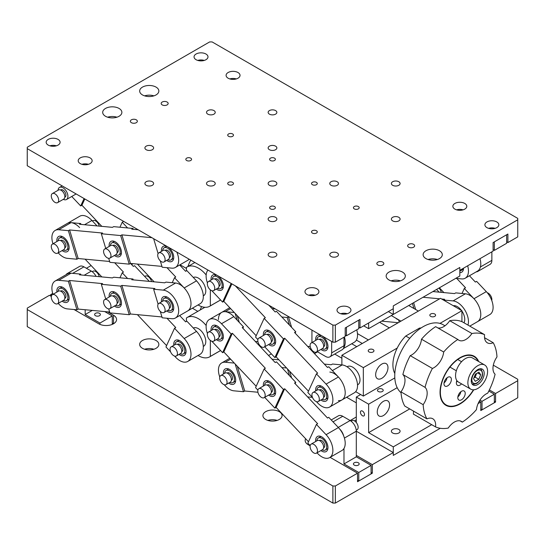 <?xml version="1.0" encoding="UTF-8"?>
<svg xmlns="http://www.w3.org/2000/svg" width="545" height="545" viewBox="0 0 545 545"><rect width="100%" height="100%" fill="white"/><g stroke="black" fill="none" stroke-linecap="round" stroke-linejoin="round"><path stroke-width="0.82" d="M316.877 440.823A6.969 4.026 60 0 1 318.314 437.982A6.969 4.026 60 0 1 323.682 439.849A6.969 4.026 60 0 1 326.728 446.866A6.969 4.026 60 0 1 325.283 450.054A6.969 4.026 60 0 1 322.102 449.877M319.425 440.558L319.704 440.394A4.183 2.418 60 0 1 322.926 441.518A4.183 2.418 60 0 1 324.752 445.728A4.183 2.418 60 0 1 323.887 447.643L323.607 447.806M356.239 430.169L357.07 429.692A5.232 3.018 -120 0 0 358.154 427.3A5.232 3.018 -120 0 0 355.871 422.034A5.232 3.018 -120 0 0 351.838 420.638L351.014 421.115M310.091 446.512A5.232 3.018 60 0 1 311.175 444.114A5.232 3.018 60 0 1 315.201 445.517A5.232 3.018 60 0 1 317.483 450.776A5.232 3.018 60 0 1 316.4 453.174A5.232 3.018 60 0 1 312.374 451.771A5.232 3.018 60 0 1 310.091 446.512M316.4 453.174L322.565 449.618A5.232 3.018 -120 0 0 323.648 447.22A5.232 3.018 -120 0 0 321.366 441.961A5.232 3.018 -120 0 0 317.333 440.558L311.175 444.114M462.071 269.026A6.969 4.026 60 0 1 460.845 270.667A6.969 4.026 60 0 1 459.823 270.981M162.655 250.666A6.969 4.026 60 0 1 164.093 247.825A6.969 4.026 60 0 1 167.574 248.166A6.969 4.026 60 0 1 172.131 254.311A6.969 4.026 60 0 1 171.062 259.897A6.969 4.026 60 0 1 167.887 259.72M165.203 250.4L165.482 250.237A4.183 2.418 60 0 1 167.574 250.448A4.183 2.418 60 0 1 170.306 254.134A4.183 2.418 60 0 1 169.665 257.485L169.386 257.642M161.415 253.153A5.232 3.018 60 0 1 164.828 257.758A5.232 3.018 60 0 1 164.031 261.947A5.232 3.018 60 0 1 161.415 261.689A5.232 3.018 60 0 1 157.995 257.083A5.232 3.018 60 0 1 158.799 252.894A5.232 3.018 60 0 1 161.415 253.153M164.031 261.947L168.344 259.454A5.232 3.018 -120 0 0 169.141 255.264A5.232 3.018 -120 0 0 165.728 250.659A5.232 3.018 -120 0 0 163.112 250.4L158.799 252.894M477.733 388.476A13.945 8.052 -60 0 1 470.757 389.164A13.945 8.052 -60 0 1 468.625 377.992A13.945 8.052 -60 0 1 477.733 365.709A13.945 8.052 -60 0 1 484.703 365.014A13.945 8.052 -60 0 1 486.842 376.186A13.945 8.052 -60 0 1 477.733 388.476M484.703 365.014L472.379 357.901A13.945 8.052 120 0 0 465.41 358.59A13.945 8.052 120 0 0 456.301 370.879A13.945 8.052 120 0 0 458.434 382.052L470.757 389.164M477.733 369.619A9.149 5.28 -60 0 1 482.305 369.169A9.149 5.28 -60 0 1 483.708 376.5A9.149 5.28 -60 0 1 477.733 384.566A9.149 5.28 -60 0 1 473.155 385.015A9.149 5.28 -60 0 1 471.752 377.685A9.149 5.28 -60 0 1 477.733 369.619M95.464 315.698A2.875 1.662 180 0 1 94.619 314.519A2.875 1.662 180 0 1 96.397 312.987A2.875 1.662 180 0 1 99.531 313.348A2.875 1.662 180 0 1 100.375 314.519A2.875 1.662 180 0 1 98.597 316.059A2.875 1.662 180 0 1 95.464 315.698M51.775 295.24L50.665 294.6L50.665 296.024M99.96 324.384L99.96 323.062L85.177 314.519L85.177 309.737M69.651 273.202A8.713 5.034 -120 0 0 67.26 273.536A8.713 5.034 -120 0 0 66.129 274.673M52.695 293.428L50.665 294.6M72.676 273.352L83.944 266.852A8.713 5.034 -120 0 0 79.584 266.416L67.26 273.536M83.944 266.852L91.335 271.117L84.168 275.259M96.049 276.376A8.713 5.034 -120 0 0 91.335 271.117M85.177 314.519L92.296 310.412M99.96 323.062L112.284 315.943L104.715 311.577M112.284 315.943L112.284 324.384M265.722 419.473A9.585 5.532 180 0 1 262.915 415.556A9.585 5.532 180 0 1 268.835 410.446A9.585 5.532 180 0 1 279.278 411.645A9.585 5.532 180 0 1 282.085 415.556A9.585 5.532 180 0 1 276.165 420.672A9.585 5.532 180 0 1 265.722 419.473M267.847 420.399A9.585 5.532 180 0 1 277.153 420.399M142.483 348.316A9.585 5.532 180 0 1 139.67 344.406A9.585 5.532 180 0 1 145.59 339.29A9.585 5.532 180 0 1 156.04 340.496A9.585 5.532 180 0 1 158.847 344.406A9.585 5.532 180 0 1 152.927 349.522A9.585 5.532 180 0 1 142.483 348.316M144.602 349.243A9.585 5.532 180 0 1 153.915 349.243M51.332 296.405L49.431 295.308L27.25 308.116L27.25 326.618L332.886 503.076L335.352 503.076L517.75 397.768L517.75 379.272L493.32 365.17M478.101 403.586L480.779 402.04L480.779 410.576L495.569 402.04L495.569 393.504L517.75 380.696M335.352 503.076L335.352 485.997L357.534 473.189L357.534 481.732L372.324 473.189L372.324 464.653L393.279 452.561L393.279 455.402L440.258 428.281L393.279 455.402L393.279 446.866L431.701 424.678M27.25 309.54L332.886 485.997L332.886 503.076M354.454 420.897L356.307 419.827M107.665 311.849L113.517 315.235A10.457 6.036 180 0 1 116.582 319.499A10.457 6.036 180 0 1 110.124 325.079A10.457 6.036 180 0 1 98.727 323.771L74.052 309.519M332.886 485.997L335.352 485.997M357.534 473.189L330.086 457.344M310.139 445.83L308.238 444.734A10.457 6.036 180 0 1 305.18 440.462A10.457 6.036 180 0 1 305.622 438.725M356.307 455.402L372.324 464.653M393.279 452.561L356.307 431.211A8.713 5.034 -120 0 0 350.142 420.542L356.307 416.98M480.779 402.04L479.314 401.195M489.369 389.92L495.569 393.504M113.517 315.235L113.517 323.771L112.284 323.062M495.569 402.04L494.335 401.331M372.324 473.189L371.091 472.481M309.001 444.332A10.457 6.036 0 0 0 308.238 444.734M58.07 240.842A6.969 4.026 60 0 1 59.507 238.002A6.969 4.026 60 0 1 64.875 239.868A6.969 4.026 60 0 1 67.921 246.885A6.969 4.026 60 0 1 66.476 250.073A6.969 4.026 60 0 1 63.302 249.896M60.618 240.577L60.897 240.413A4.183 2.418 60 0 1 64.119 241.537A4.183 2.418 60 0 1 65.945 245.747A4.183 2.418 60 0 1 65.08 247.662L64.8 247.825M99.217 226.114A5.232 3.018 -120 0 0 93.032 220.657L92.432 221.004M51.285 246.531A5.232 3.018 60 0 1 52.368 244.133A5.232 3.018 60 0 1 56.394 245.536A5.232 3.018 60 0 1 58.676 250.795A5.232 3.018 60 0 1 57.593 253.193A5.232 3.018 60 0 1 53.567 251.79A5.232 3.018 60 0 1 51.285 246.531M57.593 253.193L63.758 249.637A5.232 3.018 -120 0 0 64.841 247.239A5.232 3.018 -120 0 0 62.559 241.98A5.232 3.018 -120 0 0 58.526 240.577L52.368 244.133M264.584 385.349A6.969 4.026 60 0 1 266.014 382.508A6.969 4.026 60 0 1 271.39 384.382A6.969 4.026 60 0 1 274.435 391.392A6.969 4.026 60 0 1 272.991 394.587A6.969 4.026 60 0 1 269.809 394.41M267.132 385.09L267.411 384.927A4.183 2.418 60 0 1 270.633 386.044A4.183 2.418 60 0 1 272.459 390.254A4.183 2.418 60 0 1 271.594 392.168L271.315 392.332M257.799 391.038A5.232 3.018 60 0 1 258.882 388.646A5.232 3.018 60 0 1 262.908 390.043A5.232 3.018 60 0 1 265.19 395.309A5.232 3.018 60 0 1 264.107 397.7A5.232 3.018 60 0 1 260.081 396.304A5.232 3.018 60 0 1 257.799 391.038M264.107 397.7L270.272 394.144A5.232 3.018 -120 0 0 271.356 391.753A5.232 3.018 -120 0 0 269.067 386.487A5.232 3.018 -120 0 0 265.04 385.09L258.882 388.646M315.698 340.387A8.713 5.034 60 0 1 317.442 335.352A8.713 5.034 60 0 1 321.795 335.781A8.713 5.034 60 0 1 327.491 343.466A8.713 5.034 60 0 1 326.155 350.449A8.713 5.034 60 0 1 321.795 350.013A8.713 5.034 60 0 1 320.923 349.44M346.443 335.781L346.443 327.245L358.767 320.133L358.767 328.669L346.443 335.781L345.21 335.073M343.977 337.205L343.977 345.748A8.713 5.034 60 0 1 342.178 349.733L329.848 356.852A8.713 5.034 60 0 1 325.494 356.416L318.096 352.152A8.713 5.034 60 0 1 317.231 351.573M311.938 330.093L311.938 341.477A8.713 5.034 60 0 0 311.999 342.519M331.653 341.477L331.653 352.86A8.713 5.034 60 0 1 329.848 356.852M58.07 190.28A6.969 4.026 60 0 1 59.507 187.439A6.969 4.026 60 0 1 64.875 189.306A6.969 4.026 60 0 1 67.921 196.323A6.969 4.026 60 0 1 66.476 199.518A6.969 4.026 60 0 1 63.302 199.341M60.618 190.021L60.897 189.858A4.183 2.418 60 0 1 64.119 190.975A4.183 2.418 60 0 1 65.945 195.185A4.183 2.418 60 0 1 65.08 197.099L64.8 197.263M51.285 195.968A5.232 3.018 60 0 1 52.368 193.577A5.232 3.018 60 0 1 56.394 194.974A5.232 3.018 60 0 1 58.676 200.24A5.232 3.018 60 0 1 57.593 202.631A5.232 3.018 60 0 1 53.567 201.234A5.232 3.018 60 0 1 51.285 195.968M57.593 202.631L63.758 199.075A5.232 3.018 -120 0 0 64.841 196.684A5.232 3.018 -120 0 0 62.559 191.418A5.232 3.018 -120 0 0 58.526 190.021L52.368 193.577M201.548 306.597A16.554 9.558 120 0 0 200.287 309.935M441.293 292.352A5.232 3.018 -120 0 0 438.929 288.08M398.368 319.656A5.232 3.018 60 0 1 395.752 318.144M110.362 296.31A6.969 4.026 60 0 1 111.8 293.476A6.969 4.026 60 0 1 117.168 295.342A6.969 4.026 60 0 1 120.213 302.359A6.969 4.026 60 0 1 118.769 305.547A6.969 4.026 60 0 1 115.595 305.37M112.91 296.051L113.19 295.887A4.183 2.418 60 0 1 116.412 297.011A4.183 2.418 60 0 1 118.238 301.215A4.183 2.418 60 0 1 117.373 303.136L117.093 303.293M151.51 281.581A5.232 3.018 -120 0 0 145.324 276.124L144.725 276.478M103.577 301.998A5.232 3.018 60 0 1 104.66 299.607A5.232 3.018 60 0 1 108.687 301.01A5.232 3.018 60 0 1 110.969 306.27A5.232 3.018 60 0 1 109.886 308.661A5.232 3.018 60 0 1 105.859 307.264A5.232 3.018 60 0 1 103.577 301.998M109.886 308.661L116.051 305.105A5.232 3.018 -120 0 0 117.134 302.713A5.232 3.018 -120 0 0 114.852 297.447A5.232 3.018 -120 0 0 110.819 296.051L104.66 299.607M272.037 308.627L275.279 308.926M234.316 312.523L225.249 311.672L230.603 308.586M289.49 325.12L287.208 317.497L281.826 316.986M287.208 317.497L288.441 316.781L291.616 327.368M288.973 316.829L288.441 316.781M218.443 319.561A15.689 9.054 60 0 1 221.692 312.38A15.689 9.054 60 0 1 225.249 311.672M237.198 320.208L235.167 313.436M237.286 315.684L239.323 322.456M255.312 341.442L257.928 341.688M307.605 346.354L310.221 346.6M343.657 347.826A15.689 9.054 -120 0 0 344.413 336.953M343.302 348.596L354.291 342.253A15.689 9.054 -120 0 0 356.737 329.841M212.291 329.882A6.969 4.026 60 0 1 213.722 327.041A6.969 4.026 60 0 1 219.097 328.908A6.969 4.026 60 0 1 222.142 335.924A6.969 4.026 60 0 1 220.698 339.113A6.969 4.026 60 0 1 217.516 338.935M214.839 329.616L215.118 329.453A4.183 2.418 60 0 1 218.341 330.577A4.183 2.418 60 0 1 220.166 334.787A4.183 2.418 60 0 1 219.301 336.701L219.022 336.865M207.352 334.501A5.232 3.018 60 0 1 208.435 332.109A5.232 3.018 60 0 1 212.461 333.506A5.232 3.018 60 0 1 214.744 338.772A5.232 3.018 60 0 1 213.66 341.163A5.232 3.018 60 0 1 209.634 339.76A5.232 3.018 60 0 1 207.352 334.501M213.66 341.163L217.98 338.67A5.232 3.018 -120 0 0 219.056 336.279A5.232 3.018 -120 0 0 216.774 331.019A5.232 3.018 -120 0 0 212.748 329.616L208.435 332.109M270.211 306.685A16.554 9.558 -60 0 1 270.518 306.174M494.335 250.4L506.659 243.288L506.659 234.745L494.335 241.864L494.335 250.4L493.102 249.692M479.225 269.564A8.713 5.034 60 0 1 477.74 271.465A8.713 5.034 60 0 1 476.187 271.873M477.74 271.465L490.064 264.352A8.713 5.034 -120 0 0 491.869 260.36L491.869 251.824M224.615 373.325A6.969 4.026 60 0 1 226.046 370.484A6.969 4.026 60 0 1 231.421 372.351A6.969 4.026 60 0 1 234.466 379.368A6.969 4.026 60 0 1 233.022 382.563A6.969 4.026 60 0 1 229.84 382.379M227.163 373.059L227.442 372.903A4.183 2.418 60 0 1 230.664 374.02A4.183 2.418 60 0 1 232.49 378.23A4.183 2.418 60 0 1 231.625 380.144L231.346 380.308M219.676 377.944A5.232 3.018 60 0 1 220.759 375.553A5.232 3.018 60 0 1 224.785 376.949A5.232 3.018 60 0 1 227.067 382.215A5.232 3.018 60 0 1 225.984 384.606A5.232 3.018 60 0 1 221.958 383.21A5.232 3.018 60 0 1 219.676 377.944M225.984 384.606L230.303 382.12A5.232 3.018 -120 0 0 231.387 379.722A5.232 3.018 -120 0 0 229.098 374.463A5.232 3.018 -120 0 0 225.071 373.059L220.759 375.553M268.549 355.483L271.369 353.855M314.451 353.616L317.572 351.818M190.811 260.163A16.554 9.558 120 0 0 187.964 266.485M203.299 346.429L203.612 346.252A10.457 6.036 -120 0 0 205.778 341.463A10.457 6.036 -120 0 0 201.33 331.06A10.457 6.036 -120 0 0 193.332 328.042M174.979 344.672A6.969 4.026 60 0 1 176.416 341.831A6.969 4.026 60 0 1 181.785 343.697A6.969 4.026 60 0 1 184.83 350.714A6.969 4.026 60 0 1 183.386 353.903A6.969 4.026 60 0 1 180.211 353.725M177.527 344.406L177.806 344.242A4.183 2.418 60 0 1 181.035 345.366A4.183 2.418 60 0 1 182.861 349.577A4.183 2.418 60 0 1 181.989 351.491L181.71 351.648M170.04 349.291A5.232 3.018 60 0 1 171.123 346.892A5.232 3.018 60 0 1 175.156 348.296A5.232 3.018 60 0 1 177.438 353.555A5.232 3.018 60 0 1 176.355 355.953A5.232 3.018 60 0 1 172.322 354.55A5.232 3.018 60 0 1 170.04 349.291M176.355 355.953L180.667 353.46A5.232 3.018 -120 0 0 181.751 351.069A5.232 3.018 -120 0 0 179.469 345.803A5.232 3.018 -120 0 0 175.435 344.406L171.123 346.892M186.431 321.4L186.431 317.973A22.658 13.08 60 0 1 187.058 317.572A22.658 13.08 60 0 1 206.167 325.515M210.343 340.414L210.343 356.41L220.555 350.51M210.343 356.41A22.658 13.08 60 0 1 209.716 356.818A22.658 13.08 60 0 1 198.053 355.497M373.127 351.941A2.875 1.662 0 0 0 373.965 350.769A2.875 1.662 0 0 0 372.194 349.236A2.875 1.662 0 0 0 369.06 349.597A2.875 1.662 0 0 0 368.216 350.769A2.875 1.662 0 0 0 369.994 352.302A2.875 1.662 0 0 0 373.127 351.941M434.746 316.366A2.875 1.662 0 0 0 435.591 315.194A2.875 1.662 0 0 0 433.813 313.654A2.875 1.662 0 0 0 430.679 314.015A2.875 1.662 0 0 0 429.835 315.194A2.875 1.662 0 0 0 431.613 316.727A2.875 1.662 0 0 0 434.746 316.366M381.813 378.305A8.713 5.034 120 0 0 387.509 370.627A8.713 5.034 120 0 0 386.173 363.644A8.713 5.034 120 0 0 381.813 364.074A8.713 5.034 120 0 0 376.125 371.751A8.713 5.034 120 0 0 377.46 378.734A8.713 5.034 120 0 0 381.813 378.305M463.993 322.79A10.457 6.036 -120 0 0 464.756 319.459A10.457 6.036 -120 0 0 461.922 311.1M461.452 310.439A10.457 6.036 -120 0 0 453.276 305.718M357.52 384.913L357.833 384.729A10.457 6.036 -120 0 0 360 379.94A10.457 6.036 -120 0 0 355.435 369.415A10.457 6.036 -120 0 0 347.376 366.615L347.063 366.799M316.877 390.261A6.969 4.026 60 0 1 318.314 387.42A6.969 4.026 60 0 1 323.682 389.287A6.969 4.026 60 0 1 326.728 396.304A6.969 4.026 60 0 1 325.283 399.499A6.969 4.026 60 0 1 322.102 399.322M319.425 390.002L319.704 389.839A4.183 2.418 60 0 1 322.926 390.956A4.183 2.418 60 0 1 324.752 395.166A4.183 2.418 60 0 1 323.887 397.08L323.607 397.244M491.76 300.493A5.232 3.018 -120 0 0 491.869 299.539A5.232 3.018 -120 0 0 487.291 292.747M311.938 394.88A5.232 3.018 60 0 1 313.021 392.489A5.232 3.018 60 0 1 317.047 393.892A5.232 3.018 60 0 1 319.329 399.151A5.232 3.018 60 0 1 318.246 401.542A5.232 3.018 60 0 1 314.22 400.146A5.232 3.018 60 0 1 311.938 394.88M318.246 401.542L322.565 399.056A5.232 3.018 -120 0 0 323.648 396.665A5.232 3.018 -120 0 0 321.366 391.399A5.232 3.018 -120 0 0 317.333 390.002L313.021 392.489M397.23 348.057L363.331 367.63L341.885 355.251L440.476 298.326L461.922 310.711L439.944 323.396M461.922 310.711L461.922 321.666M394.818 377.917L363.331 396.092L363.331 367.63M341.885 355.251L341.885 364.918M363.331 396.092L355.667 391.671M274.53 160.496A2.875 1.662 0 0 0 275.375 159.324A2.875 1.662 0 0 0 273.604 157.791A2.875 1.662 0 0 0 270.47 158.152A2.875 1.662 0 0 0 269.625 159.324A2.875 1.662 0 0 0 271.396 160.857A2.875 1.662 0 0 0 274.53 160.496M232.633 184.694A2.875 1.662 0 0 0 233.471 183.515A2.875 1.662 0 0 0 231.7 181.982A2.875 1.662 0 0 0 228.566 182.343A2.875 1.662 0 0 0 227.721 183.515A2.875 1.662 0 0 0 229.5 185.048A2.875 1.662 0 0 0 232.633 184.694M232.633 136.305A2.875 1.662 0 0 0 233.471 135.133A2.875 1.662 0 0 0 231.7 133.6A2.875 1.662 0 0 0 228.566 133.961A2.875 1.662 0 0 0 227.721 135.133A2.875 1.662 0 0 0 229.5 136.666A2.875 1.662 0 0 0 232.633 136.305M190.73 160.496A2.875 1.662 0 0 0 191.574 159.324A2.875 1.662 0 0 0 189.796 157.791A2.875 1.662 0 0 0 186.662 158.152A2.875 1.662 0 0 0 185.818 159.324A2.875 1.662 0 0 0 187.596 160.857A2.875 1.662 0 0 0 190.73 160.496M167.131 104.892A3.488 2.01 0 0 0 168.153 103.468A3.488 2.01 0 0 0 166 101.608A3.488 2.01 0 0 0 162.199 102.044A3.488 2.01 0 0 0 161.177 103.468A3.488 2.01 0 0 0 163.33 105.328A3.488 2.01 0 0 0 167.131 104.892M136.318 122.68A3.488 2.01 0 0 0 137.34 121.256A3.488 2.01 0 0 0 135.187 119.396A3.488 2.01 0 0 0 131.386 119.832A3.488 2.01 0 0 0 130.371 121.256A3.488 2.01 0 0 0 132.517 123.115A3.488 2.01 0 0 0 136.318 122.68M439.495 258.582A9.585 5.532 0 0 0 442.302 254.672A9.585 5.532 0 0 0 436.381 249.555A9.585 5.532 0 0 0 425.938 250.755A9.585 5.532 0 0 0 423.124 254.672A9.585 5.532 0 0 0 429.044 259.781A9.585 5.532 0 0 0 439.495 258.582M437.369 259.509A9.585 5.532 0 0 0 428.057 259.509M496.802 227.633A6.969 4.026 0 0 0 498.839 224.785A6.969 4.026 0 0 0 494.54 221.066A6.969 4.026 0 0 0 486.937 221.938A6.969 4.026 0 0 0 484.9 224.785A6.969 4.026 0 0 0 489.199 228.505A6.969 4.026 0 0 0 496.802 227.633M495.132 228.341A6.969 4.026 0 0 0 488.606 228.341M464.756 209.13A6.969 4.026 0 0 0 466.799 206.283A6.969 4.026 0 0 0 462.494 202.57A6.969 4.026 0 0 0 454.898 203.442A6.969 4.026 0 0 0 452.854 206.283A6.969 4.026 0 0 0 457.16 210.002A6.969 4.026 0 0 0 464.756 209.13M463.087 209.845A6.969 4.026 0 0 0 456.567 209.845M348.909 313.014A6.969 4.026 0 0 0 350.953 310.166A6.969 4.026 0 0 0 346.647 306.447A6.969 4.026 0 0 0 339.051 307.326A6.969 4.026 0 0 0 337.008 310.166A6.969 4.026 0 0 0 341.313 313.886A6.969 4.026 0 0 0 348.909 313.014M347.24 313.729A6.969 4.026 0 0 0 340.72 313.729M316.87 294.518A6.969 4.026 0 0 0 318.907 291.67A6.969 4.026 0 0 0 314.608 287.951A6.969 4.026 0 0 0 307.005 288.823A6.969 4.026 0 0 0 304.968 291.67A6.969 4.026 0 0 0 309.267 295.39A6.969 4.026 0 0 0 316.87 294.518M315.201 295.227A6.969 4.026 0 0 0 308.674 295.227M413.614 247.198A3.488 2.01 0 0 0 414.629 245.775A3.488 2.01 0 0 0 412.483 243.915A3.488 2.01 0 0 0 408.682 244.351A3.488 2.01 0 0 0 407.66 245.775A3.488 2.01 0 0 0 409.813 247.634A3.488 2.01 0 0 0 413.614 247.198M382.801 264.986A3.488 2.01 0 0 0 383.823 263.562A3.488 2.01 0 0 0 381.67 261.702A3.488 2.01 0 0 0 377.869 262.138A3.488 2.01 0 0 0 376.847 263.562A3.488 2.01 0 0 0 379 265.422A3.488 2.01 0 0 0 382.801 264.986M398.824 185.293A4.36 2.514 0 0 0 400.098 183.515A4.36 2.514 0 0 0 397.407 181.192A4.36 2.514 0 0 0 392.659 181.737A4.36 2.514 0 0 0 391.385 183.515A4.36 2.514 0 0 0 394.076 185.838A4.36 2.514 0 0 0 398.824 185.293M275.579 114.143A4.36 2.514 0 0 0 276.86 112.365A4.36 2.514 0 0 0 274.169 110.042A4.36 2.514 0 0 0 269.421 110.587A4.36 2.514 0 0 0 268.14 112.365A4.36 2.514 0 0 0 270.831 114.688A4.36 2.514 0 0 0 275.579 114.143M337.198 185.293A4.36 2.514 0 0 0 338.479 183.515A4.36 2.514 0 0 0 335.788 181.192A4.36 2.514 0 0 0 331.04 181.737A4.36 2.514 0 0 0 329.766 183.515A4.36 2.514 0 0 0 332.45 185.838A4.36 2.514 0 0 0 337.198 185.293M275.579 149.718A4.36 2.514 0 0 0 276.86 147.94A4.36 2.514 0 0 0 274.169 145.617A4.36 2.514 0 0 0 269.421 146.162A4.36 2.514 0 0 0 268.14 147.94A4.36 2.514 0 0 0 270.831 150.263A4.36 2.514 0 0 0 275.579 149.718M398.824 220.875A4.36 2.514 0 0 0 400.098 219.09A4.36 2.514 0 0 0 397.407 216.767A4.36 2.514 0 0 0 392.659 217.312A4.36 2.514 0 0 0 391.385 219.09A4.36 2.514 0 0 0 394.076 221.42A4.36 2.514 0 0 0 398.824 220.875M213.96 114.143A4.36 2.514 0 0 0 215.234 112.365A4.36 2.514 0 0 0 212.55 110.042A4.36 2.514 0 0 0 207.802 110.587A4.36 2.514 0 0 0 206.521 112.365A4.36 2.514 0 0 0 209.212 114.688A4.36 2.514 0 0 0 213.96 114.143M275.579 256.45A4.36 2.514 0 0 0 276.86 254.672A4.36 2.514 0 0 0 274.169 252.349A4.36 2.514 0 0 0 269.421 252.894A4.36 2.514 0 0 0 268.14 254.672A4.36 2.514 0 0 0 270.831 256.995A4.36 2.514 0 0 0 275.579 256.45M152.341 185.293A4.36 2.514 0 0 0 153.615 183.515A4.36 2.514 0 0 0 150.924 181.192A4.36 2.514 0 0 0 146.176 181.737A4.36 2.514 0 0 0 144.902 183.515A4.36 2.514 0 0 0 147.593 185.838A4.36 2.514 0 0 0 152.341 185.293M275.579 220.875A4.36 2.514 0 0 0 276.86 219.09A4.36 2.514 0 0 0 274.169 216.767A4.36 2.514 0 0 0 269.421 217.312A4.36 2.514 0 0 0 268.14 219.09A4.36 2.514 0 0 0 270.831 221.42A4.36 2.514 0 0 0 275.579 220.875M213.96 185.293A4.36 2.514 0 0 0 215.234 183.515A4.36 2.514 0 0 0 212.55 181.192A4.36 2.514 0 0 0 207.802 181.737A4.36 2.514 0 0 0 206.521 183.515A4.36 2.514 0 0 0 209.212 185.838A4.36 2.514 0 0 0 213.96 185.293M337.198 256.45A4.36 2.514 0 0 0 338.479 254.672A4.36 2.514 0 0 0 335.788 252.349A4.36 2.514 0 0 0 331.04 252.894A4.36 2.514 0 0 0 329.766 254.672A4.36 2.514 0 0 0 332.45 256.995A4.36 2.514 0 0 0 337.198 256.45M152.341 149.718A4.36 2.514 0 0 0 153.615 147.94A4.36 2.514 0 0 0 150.924 145.617A4.36 2.514 0 0 0 146.176 146.162A4.36 2.514 0 0 0 144.902 147.94A4.36 2.514 0 0 0 147.593 150.263A4.36 2.514 0 0 0 152.341 149.718M275.579 185.293A4.36 2.514 0 0 0 276.86 183.515A4.36 2.514 0 0 0 274.169 181.192A4.36 2.514 0 0 0 269.421 181.737A4.36 2.514 0 0 0 268.14 183.515A4.36 2.514 0 0 0 270.831 185.838A4.36 2.514 0 0 0 275.579 185.293M402.517 279.926A9.585 5.532 0 0 0 405.33 276.015A9.585 5.532 0 0 0 399.41 270.899A9.585 5.532 0 0 0 388.96 272.105A9.585 5.532 0 0 0 386.153 276.015A9.585 5.532 0 0 0 392.073 281.131A9.585 5.532 0 0 0 402.517 279.926M400.398 280.852A9.585 5.532 0 0 0 391.085 280.852M90.102 163.595A6.969 4.026 0 0 0 92.146 160.748A6.969 4.026 0 0 0 87.84 157.028A6.969 4.026 0 0 0 80.244 157.9A6.969 4.026 0 0 0 78.201 160.748A6.969 4.026 0 0 0 82.506 164.467A6.969 4.026 0 0 0 90.102 163.595M88.433 164.304A6.969 4.026 0 0 0 81.913 164.304M58.063 145.093A6.969 4.026 0 0 0 60.1 142.245A6.969 4.026 0 0 0 55.801 138.532A6.969 4.026 0 0 0 48.198 139.404A6.969 4.026 0 0 0 46.162 142.245A6.969 4.026 0 0 0 50.46 145.965A6.969 4.026 0 0 0 58.063 145.093M56.394 145.808A6.969 4.026 0 0 0 49.868 145.808M237.995 78.214A6.969 4.026 0 0 0 240.032 75.367A6.969 4.026 0 0 0 235.733 71.647A6.969 4.026 0 0 0 228.13 72.519A6.969 4.026 0 0 0 226.093 75.367A6.969 4.026 0 0 0 230.392 79.086A6.969 4.026 0 0 0 237.995 78.214M236.326 78.923A6.969 4.026 0 0 0 229.799 78.923M205.949 59.712A6.969 4.026 0 0 0 207.992 56.864A6.969 4.026 0 0 0 203.687 53.144A6.969 4.026 0 0 0 196.091 54.016A6.969 4.026 0 0 0 194.047 56.864A6.969 4.026 0 0 0 198.353 60.584A6.969 4.026 0 0 0 205.949 59.712M204.28 60.42A6.969 4.026 0 0 0 197.76 60.42M119.062 116.276A9.585 5.532 0 0 0 121.876 112.365A9.585 5.532 0 0 0 115.956 107.249A9.585 5.532 0 0 0 105.505 108.448A9.585 5.532 0 0 0 102.698 112.365A9.585 5.532 0 0 0 108.618 117.475A9.585 5.532 0 0 0 119.062 116.276M116.943 117.202A9.585 5.532 0 0 0 107.631 117.202M156.04 94.932A9.585 5.532 0 0 0 158.847 91.022A9.585 5.532 0 0 0 152.927 85.906A9.585 5.532 0 0 0 142.483 87.105A9.585 5.532 0 0 0 139.67 91.022A9.585 5.532 0 0 0 145.59 96.131A9.585 5.532 0 0 0 156.04 94.932M153.915 95.859A9.585 5.532 0 0 0 144.602 95.859M316.434 233.076A2.875 1.662 0 0 0 317.279 231.897A2.875 1.662 0 0 0 315.5 230.365A2.875 1.662 0 0 0 312.367 230.726A2.875 1.662 0 0 0 311.529 231.897A2.875 1.662 0 0 0 313.3 233.437A2.875 1.662 0 0 0 316.434 233.076M358.338 208.885A2.875 1.662 0 0 0 359.182 207.706A2.875 1.662 0 0 0 357.404 206.173A2.875 1.662 0 0 0 354.27 206.535A2.875 1.662 0 0 0 353.426 207.706A2.875 1.662 0 0 0 355.204 209.246A2.875 1.662 0 0 0 358.338 208.885M274.53 208.885A2.875 1.662 0 0 0 275.375 207.706A2.875 1.662 0 0 0 273.604 206.173A2.875 1.662 0 0 0 270.47 206.535A2.875 1.662 0 0 0 269.625 207.706A2.875 1.662 0 0 0 271.396 209.246A2.875 1.662 0 0 0 274.53 208.885M316.434 184.694A2.875 1.662 0 0 0 317.279 183.515A2.875 1.662 0 0 0 315.5 181.982A2.875 1.662 0 0 0 312.367 182.343A2.875 1.662 0 0 0 311.529 183.515A2.875 1.662 0 0 0 313.3 185.048A2.875 1.662 0 0 0 316.434 184.694M27.25 147.232L209.648 41.924L212.114 41.924L517.75 218.382L517.75 219.805L335.352 325.113L332.886 325.113L27.25 148.649L27.25 147.232M332.886 325.113L332.886 342.185L27.25 165.728L27.25 148.649M517.75 219.805L517.75 236.884L507.892 242.573L507.892 234.037L493.102 242.573L493.102 251.116L459.823 270.32L459.823 267.479L393.279 305.902L393.279 308.743L360 327.954L360 319.418L345.21 327.954L345.21 336.497L335.352 342.185L335.352 325.113M507.892 242.573L506.659 241.864M360 327.954L358.767 327.245M335.352 342.185L332.886 342.185M463.522 268.188L463.522 268.188A8.713 5.034 60 0 1 461.717 272.18A8.713 5.034 60 0 1 459.823 272.575M455.756 278.366L461.642 278.917A15.689 9.054 60 0 0 465.205 278.216L477.529 271.103A15.689 9.054 -120 0 0 479.981 258.691M467.658 265.803A15.689 9.054 60 0 1 465.205 278.216M316.877 339.705A6.969 4.026 60 0 1 318.314 336.865A6.969 4.026 60 0 1 323.682 338.731A6.969 4.026 60 0 1 326.728 345.748A6.969 4.026 60 0 1 325.283 348.936A6.969 4.026 60 0 1 322.102 348.759M319.425 339.44L319.704 339.276A4.183 2.418 60 0 1 322.926 340.4A4.183 2.418 60 0 1 324.752 344.61A4.183 2.418 60 0 1 323.887 346.525L323.607 346.681M310.091 345.387A5.232 3.018 60 0 1 311.175 342.996A5.232 3.018 60 0 1 315.201 344.399A5.232 3.018 60 0 1 317.483 349.658A5.232 3.018 60 0 1 316.4 352.05A5.232 3.018 60 0 1 312.374 350.653A5.232 3.018 60 0 1 310.091 345.387M316.4 352.05L322.565 348.493A5.232 3.018 -120 0 0 323.648 346.102A5.232 3.018 -120 0 0 321.366 340.836A5.232 3.018 -120 0 0 317.333 339.44L311.175 342.996M110.362 245.754A6.969 4.026 60 0 1 111.8 242.913A6.969 4.026 60 0 1 117.168 244.78A6.969 4.026 60 0 1 120.213 251.797A6.969 4.026 60 0 1 118.769 254.985A6.969 4.026 60 0 1 115.595 254.808M112.91 245.488L113.19 245.325A4.183 2.418 60 0 1 116.412 246.449A4.183 2.418 60 0 1 118.238 250.659A4.183 2.418 60 0 1 117.373 252.573L117.093 252.737M103.577 251.443A5.232 3.018 60 0 1 104.66 249.045A5.232 3.018 60 0 1 108.687 250.448A5.232 3.018 60 0 1 110.969 255.707A5.232 3.018 60 0 1 109.886 258.105A5.232 3.018 60 0 1 105.859 256.702A5.232 3.018 60 0 1 103.577 251.443M109.886 258.105L116.051 254.542A5.232 3.018 -120 0 0 117.134 252.151A5.232 3.018 -120 0 0 114.852 246.892A5.232 3.018 -120 0 0 110.819 245.488L104.66 249.045M473.442 389.818A27.884 16.098 -60 0 1 460.075 403.566A27.884 16.098 -60 0 1 446.13 404.942A27.884 16.098 -60 0 1 441.859 382.597A27.884 16.098 -60 0 1 460.075 358.024A27.884 16.098 -60 0 1 474.014 356.641A27.884 16.098 -60 0 1 478.129 361.219M461.52 391.256A5.232 3.018 -60 0 1 464.129 390.997A5.232 3.018 -60 0 1 464.933 395.186A5.232 3.018 -60 0 1 461.52 399.792A5.232 3.018 -60 0 1 458.904 400.05A5.232 3.018 -60 0 1 458.1 395.861A5.232 3.018 -60 0 1 461.52 391.256M460.838 391.719A5.232 3.018 -60 0 1 457.882 396.842M447.677 377.344A5.232 3.018 -60 0 1 450.293 377.086A5.232 3.018 -60 0 1 451.096 381.275A5.232 3.018 -60 0 1 447.677 385.88A5.232 3.018 -60 0 1 445.061 386.139A5.232 3.018 -60 0 1 444.264 381.95A5.232 3.018 -60 0 1 447.677 377.344M446.995 377.808A5.232 3.018 -60 0 1 444.046 382.924M461.554 383.85A5.232 3.018 -60 0 1 460.075 385.063A5.232 3.018 -60 0 1 457.459 385.322A5.232 3.018 -60 0 1 456.846 380.567M457.371 381.214A5.232 3.018 -60 0 1 456.438 382.106M377.256 412A8.713 5.034 -60 0 1 381.057 403.232A8.713 5.034 -60 0 1 387.774 400.895A8.713 5.034 -60 0 1 389.58 404.887A8.713 5.034 -60 0 1 385.778 413.655A8.713 5.034 -60 0 1 379.061 415.992A8.713 5.034 -60 0 1 377.256 412A8.713 5.034 -60 0 1 381.057 403.232A8.713 5.034 -60 0 1 387.774 400.895A8.713 5.034 -60 0 1 389.58 404.887A8.713 5.034 -60 0 1 385.778 413.655A8.713 5.034 -60 0 1 379.061 415.992A8.713 5.034 -60 0 1 377.256 412M173.8 345.353A8.713 5.034 60 0 1 173.739 344.311A8.713 5.034 60 0 1 175.544 340.318A8.713 5.034 60 0 1 182.255 342.655A8.713 5.034 60 0 1 186.063 351.423A8.713 5.034 60 0 1 184.258 355.415A8.713 5.034 60 0 1 179.026 354.407M184.183 338.527A15.689 9.054 60 0 1 187.746 361.451L200.07 354.339A15.689 9.054 -120 0 0 196.507 331.408L184.183 338.527L174.523 328.274L165.953 346.954L170.612 351.9M174.523 356.048L175.619 357.207A15.689 9.054 60 0 0 187.746 361.451M137.395 314.642L166.579 345.598M85.102 259.175L101.826 276.915M149.344 281.377L134.554 265.688L133.321 266.403L130.528 263.439M179.659 315.555L185.613 321.87L186.846 321.162L196.507 331.408M174.523 328.274L175.756 327.565L166.974 318.246M127.605 278.509L122.23 272.807L119.941 277.793M122.23 272.807L123.463 272.091L114.682 262.779M79.597 227.585A15.689 9.054 -120 0 0 67.471 223.341L79.795 216.222A15.689 9.054 -120 0 1 91.921 220.466L97.051 225.909M203.299 295.874L203.612 295.69A10.457 6.036 -120 0 0 205.778 290.901A10.457 6.036 -120 0 0 201.33 280.498A10.457 6.036 -120 0 0 193.332 277.48M162.655 301.222A6.969 4.026 60 0 1 164.093 298.381A6.969 4.026 60 0 1 169.461 300.254A6.969 4.026 60 0 1 172.506 307.264A6.969 4.026 60 0 1 171.062 310.459A6.969 4.026 60 0 1 167.887 310.282M165.203 300.963L165.482 300.799A4.183 2.418 60 0 1 168.705 301.916A4.183 2.418 60 0 1 170.53 306.127A4.183 2.418 60 0 1 169.665 308.041L169.386 308.204M157.716 305.847A5.232 3.018 60 0 1 158.799 303.449A5.232 3.018 60 0 1 162.826 304.853A5.232 3.018 60 0 1 165.108 310.112A5.232 3.018 60 0 1 164.031 312.51A5.232 3.018 60 0 1 159.998 311.106A5.232 3.018 60 0 1 157.716 305.847M164.031 312.51L168.344 310.016A5.232 3.018 -120 0 0 169.427 307.625A5.232 3.018 -120 0 0 167.145 302.359A5.232 3.018 -120 0 0 163.112 300.963L158.799 303.449M186.431 270.838L186.431 267.411A22.658 13.08 60 0 1 187.058 267.009A22.658 13.08 60 0 1 206.167 274.953M210.343 289.858L210.343 305.854L220.555 299.954M210.343 305.854A22.658 13.08 60 0 1 209.716 306.256A22.658 13.08 60 0 1 198.053 304.934M264.584 334.793A6.969 4.026 60 0 1 266.014 331.953A6.969 4.026 60 0 1 271.39 333.819A6.969 4.026 60 0 1 274.435 340.836A6.969 4.026 60 0 1 272.991 344.024A6.969 4.026 60 0 1 269.809 343.847M267.132 334.528L267.411 334.364A4.183 2.418 60 0 1 270.633 335.488A4.183 2.418 60 0 1 272.459 339.699A4.183 2.418 60 0 1 271.594 341.613L271.315 341.769M257.799 340.482A5.232 3.018 60 0 1 258.882 338.084A5.232 3.018 60 0 1 262.908 339.487A5.232 3.018 60 0 1 265.19 344.747A5.232 3.018 60 0 1 264.107 347.145A5.232 3.018 60 0 1 260.081 345.741A5.232 3.018 60 0 1 257.799 340.482M264.107 347.145L270.272 343.582A5.232 3.018 -120 0 0 271.356 341.19A5.232 3.018 -120 0 0 269.067 335.931A5.232 3.018 -120 0 0 265.04 334.528L258.882 338.084M212.291 279.319A6.969 4.026 60 0 1 213.722 276.478A6.969 4.026 60 0 1 217.21 276.826A6.969 4.026 60 0 1 221.767 282.971A6.969 4.026 60 0 1 220.698 288.557A6.969 4.026 60 0 1 217.516 288.38M214.839 279.054L215.118 278.897A4.183 2.418 60 0 1 217.21 279.101A4.183 2.418 60 0 1 219.942 282.787A4.183 2.418 60 0 1 219.301 286.139L219.022 286.302M211.051 281.806A5.232 3.018 60 0 1 214.464 286.411A5.232 3.018 60 0 1 213.66 290.601A5.232 3.018 60 0 1 211.051 290.342A5.232 3.018 60 0 1 207.631 285.737A5.232 3.018 60 0 1 208.435 281.547A5.232 3.018 60 0 1 211.051 281.806M213.66 290.601L217.98 288.114A5.232 3.018 -120 0 0 218.777 283.925A5.232 3.018 -120 0 0 215.364 279.312A5.232 3.018 -120 0 0 212.748 279.054L208.435 281.547M326.08 434.678A15.689 9.054 60 0 1 329.636 457.602L341.96 450.49A15.689 9.054 -120 0 0 338.404 427.566L326.08 434.678L316.42 424.426L317.646 423.717L284.681 388.748L276.117 407.428L274.884 408.137L283.448 389.457L264.127 368.958L265.354 368.243L232.388 333.274L223.825 351.954L222.592 352.669L231.155 333.99L221.495 323.737A15.689 9.054 -120 0 0 209.369 319.493A15.689 9.054 -120 0 0 206.119 326.673A15.689 9.054 -120 0 0 207.454 333.547M211.93 341.293A15.689 9.054 -120 0 0 212.925 342.417L222.592 352.669M263.405 386.03A8.713 5.034 60 0 1 263.344 384.988A8.713 5.034 60 0 1 265.149 381.003A8.713 5.034 60 0 1 271.86 383.339A8.713 5.034 60 0 1 275.668 392.107A8.713 5.034 60 0 1 273.863 396.092A8.713 5.034 60 0 1 268.63 395.091M315.698 441.505A8.713 5.034 60 0 1 315.637 440.462A8.713 5.034 60 0 1 317.442 436.47A8.713 5.034 60 0 1 324.152 438.807A8.713 5.034 60 0 1 327.961 447.574A8.713 5.034 60 0 1 326.155 451.567A8.713 5.034 60 0 1 320.923 450.558M211.113 330.563A8.713 5.034 60 0 1 211.051 329.521A8.713 5.034 60 0 1 212.857 325.529A8.713 5.034 60 0 1 219.567 327.865A8.713 5.034 60 0 1 223.375 336.633A8.713 5.034 60 0 1 221.57 340.625A8.713 5.034 60 0 1 216.338 339.617M316.42 424.426L307.85 443.112L310.187 445.592M317.006 452.82L317.51 453.358A15.689 9.054 60 0 0 329.636 457.602M276.117 407.428L308.47 441.75M264.127 368.958L255.557 387.638L257.894 390.118M264.713 397.353L274.884 408.137M223.825 351.954L256.177 386.282M295.152 383.7L295.772 382.345L276.451 361.839L275.218 362.554L242.246 327.586L243.479 326.871L233.819 316.618A15.689 9.054 -120 0 0 221.692 312.38L229.772 307.714M295.772 382.345L294.538 383.053L327.511 418.022L328.744 417.313L338.404 427.566M242.859 328.226L243.479 326.871M232.388 333.274L231.155 333.99M284.681 388.748L283.448 389.457M436.572 289.443L439.127 292.147M439.393 287.815L443.909 292.597M469.443 275.77L475.397 282.078L476.63 281.37L486.297 291.623L473.966 298.735A15.689 9.054 60 0 1 477.529 321.659A15.689 9.054 -120 0 0 478.898 306.256A15.689 9.054 -120 0 0 465.403 293.789L453.079 300.901L443.426 300.029M469.783 326.135L489.853 314.547A15.689 9.054 -120 0 0 486.297 291.623M473.966 298.735L464.306 288.482L462.017 293.469M464.306 288.482L465.539 287.774L456.758 278.461M354.27 465.117A2.875 1.662 180 0 1 353.426 463.945A2.875 1.662 180 0 1 355.204 462.412A2.875 1.662 180 0 1 358.338 462.766A2.875 1.662 180 0 1 359.182 463.945A2.875 1.662 180 0 1 357.404 465.478A2.875 1.662 180 0 1 354.27 465.117M309.471 444.829L309.471 445.442M357.534 480.308L358.767 481.017L358.767 472.481L343.977 463.945L343.977 448.467M343.657 435.871A8.713 5.034 -120 0 0 339.78 429.16M358.767 481.017L371.091 473.905L371.091 465.369L356.307 456.826L356.307 430.134M333.043 421.871L342.75 416.271A8.713 5.034 -120 0 0 338.391 415.835L331.244 419.963M342.75 416.271L350.142 420.542L338.254 427.403M343.977 463.945L356.307 456.826M358.767 472.481L371.091 465.369M163.296 290.131A15.689 9.054 60 0 1 176.784 302.604A15.689 9.054 60 0 1 175.422 318.007L200.07 303.776A15.689 9.054 -120 0 0 196.507 280.852L184.183 287.964A15.689 9.054 60 0 1 187.746 310.888A15.689 9.054 -120 0 0 189.108 295.485A15.689 9.054 -120 0 0 175.619 283.019L163.296 290.131L153.629 289.225L154.862 288.516L121.896 285.416L130.459 313.995L129.226 314.703L120.663 286.132L101.336 284.313L102.569 283.604L69.603 280.505L78.167 309.083L76.934 309.792L68.37 281.22L58.703 280.314A15.689 9.054 -120 0 0 55.147 281.016A15.689 9.054 -120 0 0 51.898 288.196A15.689 9.054 -120 0 0 52.981 294.341M58.213 303.395A15.689 9.054 -120 0 0 67.273 308.886L76.934 309.792M161.477 301.903A8.713 5.034 60 0 1 161.415 300.86A8.713 5.034 60 0 1 163.221 296.875A8.713 5.034 60 0 1 169.931 299.212A8.713 5.034 60 0 1 173.739 307.979A8.713 5.034 60 0 1 171.934 311.965A8.713 5.034 60 0 1 166.702 310.963M109.184 296.998A8.713 5.034 60 0 1 109.123 295.955A8.713 5.034 60 0 1 110.928 291.963A8.713 5.034 60 0 1 117.638 294.3A8.713 5.034 60 0 1 121.446 303.068A8.713 5.034 60 0 1 119.641 307.06A8.713 5.034 60 0 1 114.409 306.052M56.891 292.086A8.713 5.034 60 0 1 56.83 291.044A8.713 5.034 60 0 1 58.635 287.052A8.713 5.034 60 0 1 65.346 289.388A8.713 5.034 60 0 1 69.154 298.156A8.713 5.034 60 0 1 67.348 302.148A8.713 5.034 60 0 1 62.116 301.14M160.271 311.379L162.199 317.803L171.859 318.709A15.689 9.054 60 0 0 175.422 318.007M130.459 313.995L161.94 316.952M108.707 308.899L109.906 312.891L129.226 314.703M78.167 309.083L109.647 312.04M133.239 279.864L132.987 279.013L131.754 279.728L164.719 282.821L165.953 282.112L175.619 283.019M153.629 289.225L158.105 304.158M101.336 284.313L105.737 298.987M80.946 274.953L80.694 274.101L71.034 273.195A15.689 9.054 -120 0 0 67.471 273.897L55.147 281.016M80.694 274.101L79.461 274.816L112.427 277.909L113.66 277.201L132.987 279.013M69.603 280.505L68.37 281.22M121.896 285.416L120.663 286.132M375.655 374.749A8.713 5.034 -60 0 1 379.456 365.974A8.713 5.034 -60 0 1 386.173 363.644A8.713 5.034 -60 0 1 387.979 367.63A8.713 5.034 -60 0 1 384.171 376.404A8.713 5.034 -60 0 1 377.46 378.734A8.713 5.034 -60 0 1 375.655 374.749M180.068 265.429L180.633 265.102M132.571 263.63A8.713 5.034 120 0 0 131.917 264.911M91.117 265.551L86.403 268.269M137.395 264.087L154.119 281.826M84.809 198.959L81.927 205.24L101.826 226.359M81.927 205.24L80.694 205.956L84.094 198.543M71.749 196.472L80.694 205.956M179.659 264.999L185.613 271.308L186.846 270.599L196.507 280.852M184.183 287.964L174.523 277.712L172.234 282.698M174.523 277.712L175.756 277.003L166.974 267.69M127.605 227.953L122.23 222.244L119.941 227.231M122.23 222.244L123.463 221.529L122.932 220.97M480.779 409.152L482.012 409.867L482.012 401.331L479.954 400.139M482.012 409.867L494.335 402.748L494.335 394.212L488.824 391.031M482.012 401.331L494.335 394.212M443.419 299.995L444.645 299.287L441.648 299.001M439.638 298.817L423.036 297.257M432.9 291.561L454.51 293.591L455.743 292.883L465.403 293.789M381.67 321.141L398.266 322.701M413.928 308.518L412.395 303.401M398.511 319.738L399.233 322.143M413.628 302.686L415.678 309.526M467.964 325.086A15.689 9.054 -120 0 0 464.81 310.003A15.689 9.054 -120 0 0 453.079 300.901M478.701 361.553A28.32 16.35 120 0 0 474.232 356.267A28.32 16.35 120 0 0 460.075 357.67A28.32 16.35 120 0 0 441.573 382.624A28.32 16.35 120 0 0 445.912 405.323A28.32 16.35 120 0 0 460.075 403.92A28.32 16.35 120 0 0 473.741 389.804M454.367 422.075A13.945 8.052 120 0 0 448.242 428.07A52.286 30.186 -60 0 1 435.55 426.905A13.945 8.052 120 0 0 432.778 418.751A13.945 8.052 120 0 0 426.939 418.867A52.286 30.186 -60 0 1 423.165 404.676A13.945 8.052 120 0 0 425.046 387.352A52.286 30.186 -60 0 1 432.403 368.454A13.945 8.052 120 0 0 443.671 352.002A52.286 30.186 -60 0 1 457.848 339.467A13.945 8.052 120 0 0 458.808 340.203A13.945 8.052 120 0 0 471.909 333.513A52.286 30.186 -60 0 1 484.594 334.685A13.945 8.052 120 0 0 487.373 342.839A13.945 8.052 120 0 0 493.211 342.723A52.286 30.186 -60 0 1 496.979 356.914A13.945 8.052 120 0 0 495.098 374.231A52.286 30.186 -60 0 1 487.741 393.136A13.945 8.052 120 0 0 486.269 393.858A13.945 8.052 120 0 0 476.473 409.588A52.286 30.186 -60 0 1 462.303 422.123A13.945 8.052 120 0 0 461.336 421.387A13.945 8.052 120 0 0 454.367 422.075M444.986 325.794L443.146 324.731A40.085 23.142 120 0 0 423.104 326.721A40.085 23.142 120 0 0 397.53 360.095A40.085 23.142 120 0 0 401.038 392.741M423.165 404.676L400.984 391.869A52.286 30.186 120 0 0 404.758 406.059L426.939 418.867M435.55 426.905L413.369 414.098A13.945 8.052 120 0 0 413.417 411.059M462.303 422.123L460.212 420.917M484.546 337.723L493.211 342.723M484.594 334.685L462.412 321.877A52.286 30.186 120 0 0 449.72 320.705L471.909 333.513M457.848 339.467L435.659 326.659A52.286 30.186 120 0 0 421.489 339.194L443.671 352.002M437.751 327.865A13.945 8.052 120 0 0 449.72 320.705M432.403 368.454L410.221 355.647A13.945 8.052 120 0 0 421.489 339.194M410.221 355.647A52.286 30.186 120 0 0 402.864 374.544L425.046 387.352M400.984 391.869A13.945 8.052 120 0 0 402.864 374.544M234.316 363.086L225.249 362.234A15.689 9.054 -120 0 0 221.692 362.936A15.689 9.054 -120 0 0 218.443 370.116A15.689 9.054 -120 0 0 219.785 376.99M224.254 384.736A15.689 9.054 -120 0 0 233.819 390.813L243.479 391.719L235.167 363.992M223.436 374.006A8.713 5.034 60 0 1 223.375 372.964A8.713 5.034 60 0 1 225.18 368.979A8.713 5.034 60 0 1 231.891 371.308A8.713 5.034 60 0 1 235.699 380.083A8.713 5.034 60 0 1 233.894 384.068A8.713 5.034 60 0 1 228.662 383.06M307.605 396.91L312.387 397.359M237.286 366.24L244.712 391.003L257.928 392.243M244.712 391.003L243.479 391.719M324.329 364.094L331.265 364.748L332.498 364.033L342.165 364.939L332.368 370.6M329.834 372.058A15.689 9.054 60 0 1 343.33 384.525A15.689 9.054 60 0 1 341.96 399.928L354.291 392.816A15.689 9.054 -120 0 0 355.653 377.413A15.689 9.054 -120 0 0 342.165 364.939M316.42 401.645L317.51 402.803A15.689 9.054 -120 0 0 329.636 407.047L341.96 399.928A15.689 9.054 60 0 1 338.404 400.63M289.579 371.152L291.616 377.93M289.49 375.682L287.46 368.904M286.609 367.998L281.826 367.548M272.037 359.182L278.904 359.829M151.864 237.674L121.896 234.861L130.459 263.433L129.226 264.148L120.663 235.569L101.336 233.757L102.569 233.042L69.603 229.949L78.167 258.521L76.934 259.236L68.37 230.658L58.703 229.752A15.689 9.054 -120 0 0 55.147 230.453A15.689 9.054 -120 0 0 51.898 237.634A15.689 9.054 -120 0 0 52.981 243.778M58.213 252.839A15.689 9.054 -120 0 0 67.273 258.323L76.934 259.236M161.477 251.347A8.713 5.034 60 0 1 161.415 250.305A8.713 5.034 60 0 1 163.221 246.313A8.713 5.034 60 0 1 169.931 248.649A8.713 5.034 60 0 1 173.739 257.417A8.713 5.034 60 0 1 171.934 261.409A8.713 5.034 60 0 1 166.702 260.401M109.184 246.435A8.713 5.034 60 0 1 109.123 245.393A8.713 5.034 60 0 1 110.928 241.401A8.713 5.034 60 0 1 117.638 243.738A8.713 5.034 60 0 1 121.446 252.505A8.713 5.034 60 0 1 119.641 256.497A8.713 5.034 60 0 1 114.409 255.489M56.891 241.524A8.713 5.034 60 0 1 56.83 240.481A8.713 5.034 60 0 1 58.635 236.489A8.713 5.034 60 0 1 65.346 238.826A8.713 5.034 60 0 1 69.154 247.594A8.713 5.034 60 0 1 67.348 251.586A8.713 5.034 60 0 1 62.116 250.577M160.271 260.817L162.199 267.241L171.859 268.147A15.689 9.054 60 0 0 175.422 267.445L187.746 260.333A15.689 9.054 -120 0 0 189.122 259.188M130.459 263.433L161.94 266.389M108.707 258.337L109.906 262.329L129.226 264.148M78.167 258.521L109.647 261.477M133.239 229.309L132.987 228.457L131.754 229.166L138.171 229.772M176.798 252.069A15.689 9.054 60 0 1 175.422 267.445M153.642 238.696L158.105 253.602M101.336 233.757L105.737 248.425M80.946 224.397L80.694 223.545L71.034 222.639A15.689 9.054 -120 0 0 67.471 223.341L55.147 230.453M80.694 223.545L79.461 224.254L112.427 227.354L113.66 226.638L132.987 228.457M69.603 229.949L68.37 230.658M121.896 234.861L120.663 235.569M476.637 373.448L476.071 374.878A4.36 2.514 120 0 0 476.439 373.563M478.864 379.306L480.67 374.722L478.926 372.153L475.369 374.163L473.557 378.748L475.301 381.316L478.864 379.306L475.165 377.174L476.071 374.878A4.36 2.514 -60 0 1 473.925 377.821M475.165 377.174L473.898 377.889M477.556 372.93L480.67 374.722M393.279 314.438L459.823 276.015L459.823 267.479L393.279 305.902L393.279 314.438L388.347 311.59M368.631 322.974L368.631 328.669L363.699 325.821M435.176 290.247L368.631 328.669M409.731 338.309L405.766 336.013A27.884 16.098 120 0 0 394.825 373.475M421.108 327.947A27.884 16.098 120 0 0 419.487 328.09L420.25 328.533M405.766 336.013L419.487 328.09M392.659 429.433A4.36 2.514 180 0 1 397.407 428.888A4.36 2.514 180 0 1 400.098 431.211A4.36 2.514 180 0 1 398.824 432.989A4.36 2.514 180 0 1 394.076 433.534A4.36 2.514 180 0 1 391.385 431.211A4.36 2.514 180 0 1 392.659 429.433M364.503 414.595A2.875 1.662 60 0 1 363.903 415.917A2.875 1.662 60 0 1 361.689 415.147A2.875 1.662 60 0 1 360.436 412.252A2.875 1.662 60 0 1 361.028 410.937A2.875 1.662 60 0 1 363.243 411.707A2.875 1.662 60 0 1 364.503 414.595M382.372 391.474A2.875 1.662 0 0 0 383.21 390.302A2.875 1.662 0 0 0 381.439 388.762A2.875 1.662 0 0 0 378.305 389.123A2.875 1.662 0 0 0 377.46 390.302A2.875 1.662 0 0 0 379.238 391.835A2.875 1.662 0 0 0 382.372 391.474M360.654 394.546L356.307 397.06L356.307 422.532M393.279 446.866L368.631 432.635L368.631 404.172L356.307 397.06M368.631 432.635L409.711 408.92M397.189 387.686L368.631 404.172M58.07 291.405A6.969 4.026 60 0 1 59.507 288.564A6.969 4.026 60 0 1 64.875 290.43A6.969 4.026 60 0 1 67.921 297.447A6.969 4.026 60 0 1 66.476 300.636A6.969 4.026 60 0 1 63.302 300.459M60.618 291.139L60.897 290.976A4.183 2.418 60 0 1 64.119 292.1A4.183 2.418 60 0 1 65.945 296.31A4.183 2.418 60 0 1 65.08 298.224L64.8 298.381M99.217 276.669A5.232 3.018 -120 0 0 93.032 271.212L92.207 271.696M51.285 297.086A5.232 3.018 60 0 1 52.368 294.695A5.232 3.018 60 0 1 56.394 296.099A5.232 3.018 60 0 1 58.676 301.358A5.232 3.018 60 0 1 57.593 303.749A5.232 3.018 60 0 1 53.567 302.352A5.232 3.018 60 0 1 51.285 297.086M57.593 303.749L63.758 300.193A5.232 3.018 -120 0 0 64.841 297.802A5.232 3.018 -120 0 0 62.559 292.542A5.232 3.018 -120 0 0 58.526 291.139L52.368 294.695M231.148 283.448L222.592 302.107L212.925 291.861A15.689 9.054 60 0 1 211.93 290.73M207.454 282.984A15.689 9.054 60 0 1 206.119 276.111A15.689 9.054 60 0 1 207.986 270.075M211.113 280.001A8.713 5.034 60 0 1 211.051 278.958A8.713 5.034 60 0 1 212.857 274.973A8.713 5.034 60 0 1 219.567 277.303A8.713 5.034 60 0 1 223.375 286.077A8.713 5.034 60 0 1 221.57 290.063A8.713 5.034 60 0 1 216.338 289.061M263.405 335.475A8.713 5.034 60 0 1 263.344 334.432A8.713 5.034 60 0 1 265.149 330.44A8.713 5.034 60 0 1 271.86 332.777A8.713 5.034 60 0 1 275.668 341.545A8.713 5.034 60 0 1 273.863 345.537A8.713 5.034 60 0 1 268.63 344.529M315.698 390.942A8.713 5.034 60 0 1 315.637 389.9A8.713 5.034 60 0 1 317.442 385.915A8.713 5.034 60 0 1 324.152 388.244A8.713 5.034 60 0 1 327.961 397.019A8.713 5.034 60 0 1 326.155 401.004A8.713 5.034 60 0 1 320.923 400.003M264.713 346.79L274.884 357.581L283.448 338.895L264.127 318.396L265.354 317.687L235.392 285.9M283.448 338.895L284.681 338.186L276.117 356.866L308.47 391.194M329.636 407.047A15.689 9.054 -120 0 0 326.08 384.116L316.42 373.87L317.646 373.155L284.681 338.186M268.801 305.186L275.218 311.992L276.451 311.284L295.772 331.782L294.538 332.491L327.511 367.466L328.744 366.751L338.404 377.004L326.08 384.116M231.863 283.863L223.825 301.399L256.177 335.72M264.127 318.396L255.557 337.083L257.894 339.555M316.42 373.87L307.85 392.55L312.51 397.489M341.96 399.928A15.689 9.054 -120 0 0 338.404 377.004M295.152 333.138L295.772 331.782M274.884 357.581L276.117 356.866M222.592 302.107L223.825 301.399M343.977 345.748L331.653 352.86M491.869 260.36L480.411 266.975M84.536 224.731L91.921 220.466M221.495 323.737L233.819 316.618M344.413 438.078L356.307 431.211M58.703 280.314L71.034 273.195M225.249 362.234L230.603 359.148M58.703 229.752L71.034 222.639M477.113 382.788A7.405 4.278 -60 0 1 471.875 379.763A7.405 4.278 -60 0 1 477.113 370.689A7.405 4.278 -60 0 1 482.352 373.713A7.405 4.278 -60 0 1 477.113 382.788M318.314 437.982L320.923 436.47M325.283 450.054L327.899 448.549M362.268 343.479L356.389 340.087M460.845 270.667L463.461 269.162M171.062 259.897L173.678 258.391M164.093 247.825L166.702 246.313M418.383 311.086L408.736 305.513M400.95 321.148L391.303 315.575M59.507 238.002L62.116 236.489M66.476 250.073L69.092 248.568M266.014 382.508L268.63 381.003M272.991 394.587L275.606 393.074M59.507 187.439L62.178 185.893M66.476 199.518L76.123 193.945M111.8 293.476L114.409 291.963M118.769 305.547L121.385 304.035M213.722 327.041L216.338 325.529M220.698 339.113L223.314 337.607M226.046 370.484L228.662 368.979M317.606 351.838L314.479 353.644M233.022 382.563L235.638 381.05M176.416 341.831L179.026 340.318M204.859 307.291L187.058 317.572M220.582 350.537L209.716 356.818M183.386 353.903L186.002 352.397M318.314 387.42L320.923 385.915M325.283 399.499L327.899 397.986M318.314 336.865L320.923 335.352M325.283 348.936L327.899 347.431M111.8 242.913L114.409 241.401M118.769 254.985L121.385 253.48M446.13 404.942L443.657 403.518M474.014 356.641L471.541 355.217M356.307 402.85L346.6 397.25M197.821 311.352L192.378 308.211M164.093 298.381L166.702 296.875M194.865 262.499L187.058 267.009M220.582 299.982L209.716 306.256M171.062 310.459L173.678 308.947M266.014 331.953L268.63 330.44M272.991 344.024L275.606 342.519M220.698 288.557L223.314 287.045M213.722 276.478L216.338 274.973M209.369 319.493L221.692 312.38M356.764 346.661L351.709 343.745M341.885 358.201L334.698 354.052M186.431 268.447L180.054 264.768M368.4 339.944L357.472 333.629M389.314 327.865L379.667 322.299M221.692 362.936L229.772 358.269M449.952 367.092L456.329 370.77M471.977 383.83L474.102 384.266L476.848 383.38C482.877 378.462 484.11 373.55 480.547 368.658M457.752 359.523L461.56 361.717M59.507 288.564L62.116 287.052M66.476 300.636L69.092 299.13"/></g></svg>
